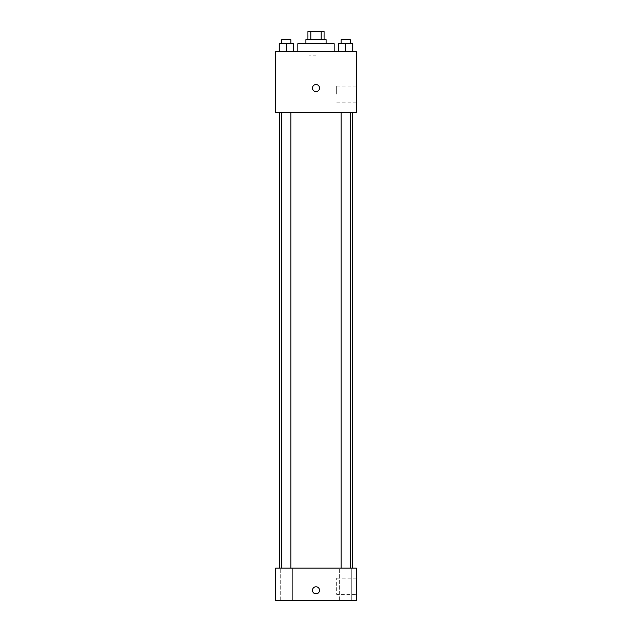 <?xml version="1.0" encoding="UTF-8"?>
<svg xmlns="http://www.w3.org/2000/svg" width="632" height="632" viewBox="0 0 632 632"><rect width="100%" height="100%" fill="white"/><g stroke="black" fill="none" stroke-linecap="round" stroke-linejoin="round"><path stroke-width="0.47" stroke-dasharray="3.16 2.37" d="M316 55.806L308.937 55.806L316 55.806M316 31.6L308.937 31.6L316 31.6M321.175 39.666L321.175 31.6L324.066 31.6L324.066 39.666L310.825 39.666L324.066 39.666M321.175 31.6L307.934 31.6L307.934 39.666L310.825 39.666L307.934 39.666M326.088 39.666L305.912 39.666M305.912 43.703L326.088 43.703L305.912 43.703M310.825 39.666L310.825 31.6M297.846 43.703L334.154 43.703M316 51.769L297.846 51.769L316 51.769M279.249 51.769L293.367 51.769L279.249 51.769L293.367 51.769L279.249 51.769L293.367 51.769L286.312 51.769L286.312 43.703L279.249 43.703L290.846 43.703L279.249 43.703L279.249 51.769L286.312 51.769L279.249 51.769L279.249 43.703L279.249 51.769L293.367 51.769L286.312 51.769L286.312 43.703L293.367 43.703L281.777 43.703L293.367 43.703L293.367 51.769L293.367 43.703M338.633 51.769L352.751 51.769L338.633 51.769L352.751 51.769L338.633 51.769L352.751 51.769L345.688 51.769L345.688 43.703L338.633 43.703L350.223 43.703L338.633 43.703L338.633 51.769L345.688 51.769L338.633 51.769L338.633 43.703L338.633 51.769L352.751 51.769L345.688 51.769L345.688 43.703L352.751 43.703L341.154 43.703L352.751 43.703L352.751 51.769L352.751 43.703M356.337 51.769L275.663 51.769L275.663 112.283L356.337 112.283L356.337 51.769M275.663 88.077L275.663 91.608L275.663 88.077M316 112.283L279.692 112.283L316 112.283M345.688 112.283L341.154 112.283L345.688 112.283M286.312 112.283L281.777 112.283L286.312 112.283M356.337 94.129L356.337 86.063L356.337 94.129M316 84.546A3.531 3.531 0 0 0 312.943 89.839A3.531 3.531 0 0 0 319.057 89.839A3.531 3.531 0 0 0 316 84.546A3.531 3.531 0 0 0 312.943 89.839A3.531 3.531 0 0 0 319.057 89.839A3.531 3.531 0 0 0 316 84.546M316 91.608A3.531 3.531 0 0 1 312.943 86.315A3.531 3.531 0 0 1 319.057 86.315A3.531 3.531 0 0 1 316 91.608M336.69 94.129L336.69 86.063L336.69 94.129M316 568.129L279.692 568.129L316 568.129M345.688 568.129L351.74 568.129L345.688 568.129M286.312 568.129L280.26 568.129L286.312 568.129M356.337 568.129L275.663 568.129L275.663 600.4L356.337 600.4L356.337 568.129M316 586.788A3.531 3.531 0 0 0 312.943 592.081A3.531 3.531 0 0 0 319.057 592.081A3.531 3.531 0 0 0 316 586.788A3.531 3.531 0 0 0 312.943 592.081A3.531 3.531 0 0 0 319.057 592.081A3.531 3.531 0 0 0 316 586.788M275.663 593.843L275.663 586.788L275.663 593.843M356.337 594.349L356.337 578.209L356.337 594.349L336.69 594.349L336.69 578.209L336.69 594.349M351.74 600.4L339.637 600.4L351.74 600.4L339.637 600.4L351.74 600.4L351.74 568.129L351.74 600.4M292.363 600.4L280.26 600.4L292.363 600.4L280.26 600.4L292.363 600.4L292.363 568.129L292.363 600.4M316 593.843A3.531 3.531 0 0 1 312.943 588.55A3.531 3.531 0 0 1 319.057 588.55A3.531 3.531 0 0 1 316 593.843M341.154 43.703L341.154 39.666L350.223 39.666L341.154 39.666L350.223 39.666L350.223 43.703M345.688 51.769L345.688 43.703M281.777 43.703L281.777 39.666L290.846 39.666L281.777 39.666L290.846 39.666L290.846 43.703M286.312 51.769L286.312 43.703M308.937 31.6L308.937 55.806M323.063 31.6L323.063 55.806M336.69 102.194L356.337 102.194M336.69 86.063L356.337 86.063M290.846 568.129L290.846 112.283M281.777 568.129L281.777 112.283M350.223 568.129L350.223 112.283M341.154 568.129L341.154 112.283M280.26 600.4L280.26 568.129L280.26 600.4M339.637 600.4L339.637 568.129L339.637 600.4M336.69 578.209L356.337 578.209"/><path stroke-width="0.95" d="M310.825 39.666L310.825 31.6L307.934 31.6L307.934 39.666M310.825 31.6L324.066 31.6L324.066 39.666M321.175 39.666L321.175 31.6M305.912 43.703L305.912 39.666L326.088 39.666L326.088 43.703M334.154 51.769L334.154 43.703L297.846 43.703L297.846 51.769M275.663 51.769L356.337 51.769L356.337 112.283L275.663 112.283L275.663 51.769M316 91.608A3.531 3.531 0 0 1 312.943 86.315A3.531 3.531 0 0 1 319.057 86.315A3.531 3.531 0 0 1 316 91.608M275.663 568.129L356.337 568.129L356.337 600.4L275.663 600.4L275.663 568.129M316 593.843A3.531 3.531 0 0 1 312.943 588.55A3.531 3.531 0 0 1 319.057 588.55A3.531 3.531 0 0 1 316 593.843M338.633 51.769L338.633 43.703L352.751 43.703L352.751 51.769L352.751 43.703M345.688 51.769L345.688 43.703M350.223 43.703L350.223 39.666L341.154 39.666L341.154 43.703M279.249 51.769L279.249 43.703L293.367 43.703L293.367 51.769L293.367 43.703M286.312 51.769L286.312 43.703M290.846 43.703L290.846 39.666L281.777 39.666L281.777 43.703M352.308 568.129L352.308 112.283M279.692 568.129L279.692 112.283M341.154 112.283L341.154 568.129M350.223 112.283L350.223 568.129M290.846 568.129L290.846 112.283M281.777 568.129L281.777 112.283"/></g></svg>
